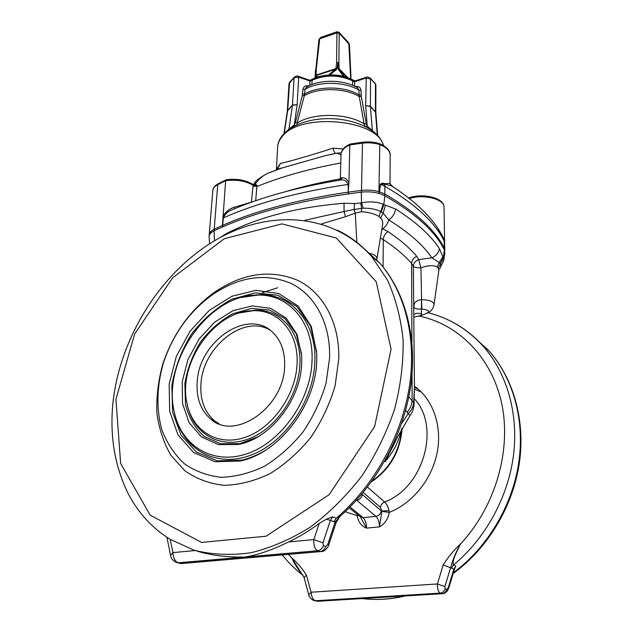 <?xml version="1.0" encoding="UTF-8"?>
<svg xmlns="http://www.w3.org/2000/svg" width="633" height="633" viewBox="0 0 633 633"><rect width="100%" height="100%" fill="white"/><g stroke="black" fill="none" stroke-linecap="round" stroke-linejoin="round"><path stroke-width="0.95" d="M304.829 220.3L344.059 211.493L344.028 203.256L354.607 203.541L361.53 202.876L361.285 192.147C300.691 199.973 251.618 212.862 214.081 230.823C210.536 232.58 208.882 234.708 209.112 237.217L209.61 243.784M361.285 192.147C370.534 191.221 378.399 192.44 384.88 195.795C415.383 213.368 435.211 231.409 444.374 249.916L444.809 252.694L443.741 260.329M421.246 391.954L414.433 389.327M455.839 566.044L453.861 569.067L454.415 569.32L455.839 566.044L453.394 565.063C451.685 560.593 457.35 550.773 460.523 543.937C453.861 550.172 448.085 557.167 443.187 564.921L453.861 569.067L448.227 587.764L446.795 589.489L445.134 588.896L444.912 586.577L450.656 567.548C452.674 559.833 455.966 551.96 460.523 543.937C495.916 506.131 511.741 449.28 501.558 402.881C491.303 356.395 457.73 323.835 418.579 315.946M302.985 575.31C298.246 569.85 294.551 564.106 291.892 558.069C297.431 562.824 302.273 568.505 306.404 575.104L311.096 592.235C311.539 596.792 312.916 599.633 315.226 600.757L317.109 601.279L442.024 593.73M445.134 588.896C444.239 591.428 442.609 592.836 440.236 593.121L315.226 600.757L313.137 600.274C310.281 598.367 308.817 596.508 308.73 594.688L311.096 592.235L437.411 583.958C437.308 588.848 438.25 591.902 440.236 593.121L441.905 593.699L369.688 598.122L318.225 601.247L314.894 600.757M360.501 517.058L366.539 528.128C361.229 525.952 358.12 521.782 357.218 515.634L357.336 514.423M414.433 386.185C432.703 399.099 442.301 425.297 437.268 452.057C432.236 478.793 412.748 503.227 389.279 512.358L381.841 511.417L379.444 526.893C384.904 523.665 388.179 518.823 389.279 512.358L389.01 510.689C388.069 506.677 386.589 503.773 384.587 501.985L367.449 487.094M304.038 577.446L291.892 558.069L288.426 554.381M306.404 575.104L304.077 577.589L308.698 594.545M345.159 511.725L357.218 515.634L358.476 515.357M386.233 458.355L385.149 461.694C393.734 451.535 399.217 440.631 401.591 428.984M388.013 231.599C400.088 239.701 409.654 247.93 416.72 256.286L418.706 259.625L431.848 257.813C423.097 244.947 408.736 232.319 388.757 219.952L383.163 213.186L380.955 211.731C376.255 209.254 370.345 208.075 363.223 208.186L361.53 202.876C369.83 201.223 377.046 201.705 383.187 204.309L395.578 209.017C394.826 213.614 392.547 217.261 388.757 219.952C388.005 223.093 386.043 226.068 382.87 228.893L388.013 231.599C385.086 233.561 383.519 236.236 383.297 239.622C395.198 247.456 404.645 255.416 411.64 263.502L413.349 266.295L414.441 387.538L413.665 402.643L408.807 396.749M384.54 461.378L385.149 461.694L398.212 435.844L410.065 415.462C412.249 411.925 412.866 412.257 414.029 404.748L413.665 402.643C413.341 406.774 411.474 410.508 408.063 413.847L401.591 423.501M414.196 317.054L422.108 315.234L421.436 313.833L421.396 309.086L421.839 309.07C429.562 310.043 430.63 311.681 425.044 313.992L422.108 315.234M439.943 268.305L443.693 260.693L443.464 258.24L439.413 248.65C430.614 235.199 416 221.985 395.578 209.017M427.789 313.003C431.231 311.246 433.304 308.469 434.016 304.671C433.692 301.537 429.546 299.852 421.578 299.631L420.929 267.862C428.066 265.243 433.502 264.974 437.237 267.063L438.265 268.052L438.859 270.346L434.04 304.489M363.207 492.419L380.417 507.357L381.778 511.005L389.01 510.689M405.587 410.429L407.209 412.273C410.224 408.633 411.861 404.669 412.115 400.38L412.028 374.024M410.065 415.462L408.063 413.847L407.209 412.273M421.546 299.631C416.261 300.311 413.76 302.582 414.053 306.451C413.658 308.382 416.11 309.26 421.396 309.086L421.546 299.631L421.839 309.07M413.349 266.295C414.378 267.427 416.902 267.949 420.929 267.862L418.706 259.625C415.367 260.899 413.578 263.122 413.349 266.295M446.795 589.489C445.901 592.013 444.271 593.414 441.905 593.699L442.926 593.683C444.01 593.722 445.497 592.789 447.396 590.874L448.797 587.986L448.227 587.764M414.117 314.466C416 313.137 418.437 312.924 421.436 313.833M439.413 248.65C438.637 252.884 436.113 255.938 431.848 257.813L439.191 262.568L440.259 263.961C441.312 265.876 440.853 267.696 438.875 269.421M442.839 256.745L439.191 262.568L437.237 267.063M440.133 263.747L443.306 257.868L444.374 249.916M443.187 564.921L437.411 583.958L444.912 586.577M371.302 481.942C390.078 469.203 400.365 451.297 402.161 428.232L402.018 428.177M380.417 507.357C380.844 504.817 382.229 503.029 384.587 501.985C423.912 487.576 440.663 426.136 414.267 398.695M361.823 494.08L381.841 511.417M316.753 360.042L316.753 353.578L311.396 326.699L298.127 306.008L278.837 293.577L255.906 290.349L231.892 296.26L209.222 310.392L190.074 331.178L176.259 356.569L169.161 384.128L169.66 411.165L177.968 434.863L193.548 452.492L214.998 461.726L240.034 461.046C279.185 453.347 316.223 404.701 316.753 360.042M329.611 357.685C330.529 323.328 314.957 295.065 291.291 283.529C265.607 272.681 239.163 276.51 211.976 295.025C189.006 311.919 172.793 334.628 163.33 363.168C156.66 386.296 156.106 409.796 162.095 430.487C167.247 443.614 174.668 454.7 184.353 463.736C195.193 471.276 207.505 475.794 221.297 477.298C235.611 476.871 250.067 473.144 264.657 466.117C278.884 457.271 291.71 445.83 303.136 431.785C313.343 416.625 320.986 400.428 326.074 383.194L329.611 357.685M301.727 362.796L301.68 355.572L297.027 334.398L286.211 318.13L270.663 308.374L252.219 305.913L232.881 310.748L214.595 322.181L199.126 338.987L187.961 359.497L182.201 381.731L182.533 403.522L189.101 422.622L201.429 436.889L218.385 444.564L238.206 444.485C270.251 438.993 301.063 399.494 301.727 362.796M312.029 360.913C313.818 322.213 288.759 294.218 257.963 295.089C209.515 293.791 161.652 360.826 174.336 412.233C181.347 445.767 212.633 465.492 246.989 453.726C281.361 442.317 310.922 400.096 312.029 360.913M255.843 295.144L256.966 294.701M262.481 292.636L277.697 287.778M214.627 240.706L210.219 243.396M344.028 203.256C297.035 207.094 257.591 217.333 225.704 233.957L220.379 237.446M339.715 516.813L336.131 522.502L328.772 544.894C329.144 545.567 324.658 552.023 321.92 551.501L320.045 551.572L317.647 550.742L245.351 556.985C227.469 557.467 211.208 555.465 196.578 550.971M320.29 551.644L182.818 563.441L178.174 562.792L245.351 556.985C258.264 554.817 272.681 549.8 288.601 541.927L313.826 539.601L322.972 542.798L323.384 545.63L325.766 546.477L327.744 544.507L335.126 522.043L330.347 520.461L322.972 542.798M323.384 545.63C322.244 548.637 320.33 550.346 317.647 550.742C314.799 549.12 313.525 545.409 313.826 539.601L319.206 523.404C309.308 530.802 299.108 536.974 288.601 541.927M319.206 523.404L326.557 519.068L332.744 516.821L336.258 518.229L340.973 515.555C377.584 482.916 403.688 434.032 410.682 385.861C417.495 337.666 405.357 292.375 379.974 263.241L361.253 246.087M338.774 358.745C339.604 322.332 322.917 292.486 297.787 280.372C270.544 269.009 242.589 273.092 213.938 292.628C189.742 310.431 172.659 334.359 162.697 364.41C158.25 380.718 156.311 396.891 156.873 412.922C158.946 428.494 163.591 442.578 170.815 455.182L184.876 470.77C196.333 478.817 209.373 483.667 223.995 485.329C239.179 484.957 254.513 481.064 270.006 473.666C285.111 464.321 298.729 452.207 310.85 437.332C321.667 421.254 329.753 404.068 335.102 385.79L338.774 358.745M356.862 242.344L355.271 213.115L345.468 216.708L344.059 211.493L354.029 209.468L355.271 213.115L361.443 211.707C368.525 212.182 374.38 213.756 379.025 216.439L382.008 219.548L382.815 223.528L376.936 258.786M297.075 363.651C298.736 332.404 278.354 309.529 253.113 310.716C215.054 310.352 177.612 362.804 186.988 403.332C192.29 430.669 217.38 446.7 244.829 437.458C272.277 428.494 295.983 395.008 297.075 363.651M178.174 562.792C174.961 561.329 173.22 557.934 172.936 552.601L170.594 555.41C170.807 558.061 172.587 560.347 175.911 562.278L178.174 562.792M214.476 240.793L214.081 230.823M244.694 459.827L246.3 458.933M284.636 365.937C285.04 351.719 281.131 340.578 272.886 332.531C248.437 307.503 199.007 340.918 197.195 381.968C196.151 398.125 200.748 410.548 210.987 419.244C235.302 441.351 284.328 406.837 284.636 365.937M383.068 266.936L383.297 239.622L380.417 238.032M363.223 208.186L354.029 209.468L354.607 203.541M385.394 205.258L383.163 213.186L380.75 217.839M381.77 229.937L382.87 228.893L381.984 228.655M381.319 211.936L383.796 204.601L384.88 195.795M361.443 211.707L361.633 208.217L360.723 203.098M336.131 522.502L335.126 522.043L340.238 516.267M328.772 544.894L327.744 544.507M365.217 126.568L364.102 123.886L359.235 96.564L358.887 90.131L357.74 87.845C343.901 79.418 319.855 79.062 306.277 87.14L306.981 86.745L305.059 89.316L304.283 95.733L296.711 124.772M343.252 148.921L333.013 148.209C311.056 155.275 287.675 162.008 280.522 163.361L277.396 168.038L277.262 169.256M276.993 169.47L277.396 168.038M311.143 80.201L317.093 77.606C329.651 74.061 341.488 74.939 352.589 80.225L353.72 80.858M310.02 80.32L317.109 77.036C331.019 73.254 343.592 74.559 354.828 80.969M226.369 179.756L225.649 180.714L222.428 225.443L214.207 229.201C211.106 230.729 209.444 232.572 209.222 234.74L212.815 190.533C213.044 188.23 214.69 186.26 217.744 184.638L214.207 229.201L214.571 230.594M252.567 184.148L253.089 185.232L251.404 202.156L234.091 207.276C229.083 208.945 225.356 212.063 222.919 216.628M340.768 162.982C308.849 168.892 280.886 176.749 256.871 186.553L256.99 185.422L255.352 183.974C258.541 179.368 262.576 175.847 267.458 173.41L273.329 171.132M218.409 183.649L217.744 184.638L225.649 180.714C236.133 179.321 245.28 180.824 253.089 185.232L256.99 185.422L254.363 184.804L255.352 183.974L254.324 184.369L255.194 182.082M340.981 154.982L337.096 153.139L324.713 155.821L282.373 167.872L267.458 173.41C260.931 176.955 256.737 179.954 254.893 182.399L253.675 184.646M274.271 170.783L282.373 167.872L277.396 169.146L275.917 170.174M333.013 148.209C333.884 151.271 334.667 152.98 335.363 153.344L335.474 153.368M280.522 163.361L277.199 169.525M254.102 184.741L254.324 184.369L253.825 184.686M348.34 193.84L348.166 184.409C346.48 181.038 344.154 179.535 341.203 179.914L339.122 180.255M222.99 226.78L222.634 225.348L223.378 217.902C224.786 214.445 227.318 211.889 230.998 210.227L234.542 208.724M340.744 179.78L340.87 178.783M350.365 144.007L349.812 144.973L348.933 182.715L348.15 192.147C297.937 199.537 256.104 210.607 222.634 225.348L222.761 226.875M234.835 208.605L234.091 207.276M226.163 179.788C236.275 178.427 245.145 179.922 252.781 184.282L253.833 184.709M254.545 184.243L254.149 184.765M391.534 185.888L384.682 184.227L380.496 184.353L379.571 191.854L384.88 194.07L384.88 186.292C415.248 204.055 435.006 222.302 444.137 241.031L444.326 248.302C435.172 229.755 415.359 211.675 384.88 194.07L384.397 195.534M440.837 233.118L444.461 241.181L444.833 250.209L444.326 248.302L444.034 249.26M444.54 241.679L443.804 238.594L437.704 228.109M444.643 242.953L443.804 238.594M378.898 193.382L379.784 144.585C374.245 142.884 368.366 142.425 362.163 143.193L349.812 144.973C344.17 147.497 341.227 150.686 340.997 154.531L340.364 177.913L342.318 177.778C344.653 177.469 346.86 179.107 348.933 182.715M378.985 193.405L380.346 184.274C381.533 183.119 382.933 182.905 384.548 183.641L390.023 183.507L390.181 155.14C390.007 150.796 386.541 147.283 379.784 144.585L379.468 143.644C389.105 147.695 390.474 152.98 390.181 155.14M348.451 192.1L361.316 190.422C367.654 189.71 373.644 190.161 379.302 191.775L379.191 193.469M340.293 179.994L342.318 177.778M380.346 184.274L384.88 186.292L384.548 183.641M348.672 193.793L348.443 192.115M355.453 86.586C358.705 86.041 360.541 87.259 360.96 90.242L361.308 96.517L366.246 123.846L367.227 126.133L374.285 132.147M375.82 112.468L370.416 106.526L365.676 105.719L370.4 106.194L375.804 112.35M372.378 130.675L370.4 106.194L370.55 78.911L365.89 78.128L354.717 81.689L354.615 86.183M365.906 126.735L367.227 126.133L365.676 105.719L366.278 77.329M355.113 80.889L354.179 81.792L352.747 80.866C339.035 74.694 325.449 74.496 311.99 80.264L309.988 81.024L298.705 77.139L297.154 104.659L292.462 105.331L287.327 110.981M288.118 129.797L294.25 124.97L295.413 122.723L302.242 95.615L302.993 89.372C303.603 86.468 305.51 85.297 308.73 85.851M287.35 110.854L292.493 104.991L297.154 104.659L294.25 124.97L295.192 125.54M284.019 133.389L287.335 110.941L288.988 83.675L289.566 82.274L287.699 110.261L284.336 133.065M288.964 129.179L292.462 105.331L294.084 77.788L288.988 83.675M310.439 80.399L310.526 81.143M354.179 81.792L354.361 81.048M348.466 42.538L349.44 44.524L339.201 33.272L336.938 32.869L337.104 31.737M328.685 74.931L335.363 69.226L335.996 68.182L336.59 62.532L338.892 62.936L339.201 33.272L338.797 32.101M350.682 78.706L348.767 42.87L338.971 32.291L337.057 31.753L321.018 37.307M343.466 76.253L338.837 70.057L338.149 68.317L337.864 62.509L336.59 62.532L336.938 32.869L319.712 38.827L318.929 39.57L320.622 37.45L319.712 38.827L316.278 69.258L316.16 74.702L317.362 76.949M338.149 68.317L339.138 68.728L344.123 76.419M315.416 75.319L337.231 68.158L336.432 69.638L335.363 69.226L316.397 75.454L315.566 76.482L315.527 69.907L315.179 76.15M336.432 69.638L329.817 74.884M316.152 77.361L315.566 76.482M347.667 77.495L339.138 68.728L338.892 62.936L337.864 62.509L337.231 68.158M338.837 70.057L339.636 69.962L346.623 77.147M315.194 75.849L315.06 77.329M219.153 423.849L214.777 420.977C204.554 412.312 199.941 399.921 200.962 383.827C202.742 347.311 243.017 314.704 269.357 329.651M362.155 598.581C375.836 600.29 389.825 599.443 404.123 596.033M453.41 572.675C487.75 547.331 512.524 505.292 518.815 462.256C524.947 419.173 512.817 377.624 488.747 350.611L472.384 335.609M451.408 568.102L453.394 565.063C485.859 538.248 508.449 496.43 513.592 454.415C518.569 412.352 506.376 372.299 482.987 345.982C473.571 335.506 462.858 327.253 450.854 321.224M379.444 526.893L366.539 528.128C366.444 523.317 365.281 519.82 363.057 517.659L375.962 516.354C378.162 518.538 379.325 522.051 379.444 526.893M350.025 506.986L363.057 517.659L359.797 516.433L349.218 507.793M362.313 494.468C361.633 497.704 359.773 499.651 356.735 500.307L375.962 516.354C378.953 515.737 380.765 513.838 381.398 510.657M418.009 388.963L414.441 387.689L414.433 386.787M401.733 428.707C399.827 450.989 389.888 468.452 371.919 481.096M416.72 256.286C413.531 257.837 411.838 260.242 411.64 263.502L411.917 342.184M420.89 315.471L421.491 313.897M443.464 258.24L438.265 268.052M246.554 458.862L247.281 459.004M333.876 521.845L336.258 518.229C374.127 485.82 401.67 435.908 409.353 386.818C416.862 337.666 404.827 292.066 379.974 263.241L371.769 256.65C331.257 211.24 265.9 209.57 213.353 241.466C160.529 273.638 120.824 336.281 113.172 400.824C109.406 434.689 114.454 465.722 128.325 493.914C138.287 512.959 152.181 528.08 170.008 539.269L194.315 550.306C212.182 554.714 231.077 555.521 251.016 552.728C271.201 547.767 291.053 539.181 310.558 526.957C329.445 512.793 346.52 495.829 361.783 476.056C375.622 455.064 386.541 432.814 394.557 409.306C400.697 385.592 403.538 362.392 403.086 339.707C400.784 317.806 395.546 297.866 387.364 279.897L371.769 256.65C361.831 245.232 350.413 236.441 337.531 230.262M115.934 399.296L134.6 334.097L172.643 277.776L224.264 238.728L281.986 223.884L336.321 238L376.224 281.756L391.067 349.226L374.617 426.555L329.136 494.682L266.058 536.222L201.563 542.434L150.148 515.127L120.642 463.459L115.934 399.296M325.766 546.477C324.634 549.476 322.727 551.177 320.045 551.572L180.832 563.528L177.81 562.808M195.13 550.552L172.936 552.601L170.23 539.403M321.374 223.932L345.468 216.708M188.476 409.124C195.644 435.298 221.55 449.216 248.761 438.875C275.98 428.778 298.839 395.403 299.907 364.268C301.569 332.333 280.688 308.991 254.901 310.202L240.239 312.757M301.553 353.673L296.173 333.726L285.032 318.708L269.563 310.051L251.523 308.421L232.817 313.739C220.593 320.504 209.855 329.888 200.582 341.899C192.614 354.963 187.376 368.817 184.868 383.479L185.493 404.495C188.863 417.59 195.091 428.256 204.174 436.477L220.656 443.773L239.836 443.646L257.528 437.039M176.338 419.537C185.801 451.274 217.989 468.016 251.784 454.818C285.586 441.921 313.786 400.143 314.87 361.53C316.635 322.165 291.085 293.72 259.767 294.622L242.091 297.304M316.682 351.806L310.605 326.13L297.035 306.657L277.832 295.287L255.321 292.842L231.923 299.195C216.636 307.488 203.193 319.087 191.577 333.979C181.576 350.215 175.001 367.48 171.836 385.774L172.611 412.043L180.943 434.998L196.285 452.009L217.246 460.879L241.632 460.167C249.386 458.403 257.022 455.285 264.539 450.831M225.823 234.629L225.704 233.957M370.455 253.509C375.037 254.846 377.181 256.689 376.896 259.024L376.762 259.68M383.187 204.309L379.025 216.439M332.744 516.821L330.347 520.461L326.557 519.068M302.993 89.372L305.059 89.316C318.613 81.04 344.953 81.42 358.887 90.131L360.96 90.242M295.413 122.723L297.518 122.834C313.62 112.555 347.462 113.07 364.102 123.886L366.246 123.846M361.308 96.517L359.235 96.564C345.056 87.718 318.075 87.314 304.283 95.733L302.242 95.615M302.503 94.103L304.568 94.048C318.264 85.708 344.985 86.096 359.061 94.879L361.142 94.99M352.644 85.305L352.589 80.225M312.196 79.623L311.816 84.537M383.321 145.463C377.917 119.075 299.219 112.191 281.922 136.918C279.272 140.138 277.84 143.509 277.642 147.014C278.67 130.714 301.363 118.885 327.862 118.64C354.448 118.426 379.404 129.678 383.519 145.582M255.692 200.716L256.871 186.553L252.994 186.181M340.19 178.902C321.01 182.312 303.136 186.466 286.559 191.372M222.848 218.061L223.378 217.902C256.689 203.043 298.285 191.878 348.166 184.409L348.838 184.25M252.258 201.911L251.712 201.642M409.409 198.501C423.564 193.793 444.643 199.181 444.01 207.157L444.619 242.479M362.464 142.267L361.49 192.123M377.284 134.908L375.393 111.281L375.48 84.142L370.21 78.12M353.349 80.644L354.994 80.929L366.159 77.368C366.776 76.672 368.177 76.973 370.36 78.27L375.29 83.501L375.899 85.083L375.147 83.358M309.806 85.36L309.774 80.249L311.523 79.987M298.705 77.139L294.084 77.788L294.282 77.194C296.537 75.913 297.945 75.636 298.499 76.364L298.705 77.139M289.708 82.132L294.424 77.044M298.396 76.324L309.664 80.217M350.904 78.808L350.919 75.651M315.487 70.041L316.278 69.258L315.503 70.271M428.232 312.781C449.232 318.043 467.486 329.113 482.987 345.982L488.747 350.611C513.434 378.162 525.596 420.328 519.282 463.514C512.801 506.661 487.766 548.471 453.165 573.498M374.633 599.435C384.714 599.593 394.857 598.446 405.08 595.977M302.74 575.088C295.081 569.241 288.276 562.508 282.31 554.904M414.029 404.614L414.441 387.665M454.415 569.32L448.805 587.978M250.257 457.928L249.584 457.865M163.33 363.168L162.697 364.41M211.976 295.025L213.938 292.628M253.113 310.716L239.875 312.868M257.995 436.77L238.206 444.485M257.963 295.089L241.648 297.423M265.132 450.467C257.433 455.103 249.608 458.339 241.632 460.167L240.034 461.046M181.054 563.584L180.555 563.544M166.906 537.306L170.546 555.196M276.399 169.873L277.642 147.014M341.219 152.846L337.096 153.139L324.713 155.821L336.012 153.233M234.875 208.621L230.998 210.227C261.437 197.092 298.175 186.988 341.203 179.914L339.921 179.677L340.364 177.913M209.222 235.611L209.222 234.74M226.021 179.867L218.163 183.776C214.706 185.77 212.925 188.025 212.815 190.533M390.047 183.894L393.046 186.854M390.023 183.507L390.577 185.287C416.039 201.5 433.407 218.551 442.673 236.449L440.821 233.094M408.665 197.923C422.464 192.851 444.247 197.575 444.01 207.157M336.867 153.139L337.318 153.107M340.997 154.531C341.132 150.377 344.17 146.896 350.112 144.087M350.191 144.031L362.377 142.275C368.366 141.515 374.056 141.974 379.444 143.636M375.899 85.091L375.812 112.239L377.672 135.32M350.919 75.699L349.44 44.524M314.989 77.804L318.929 39.57M214.777 420.977L210.987 419.244"/></g></svg>
